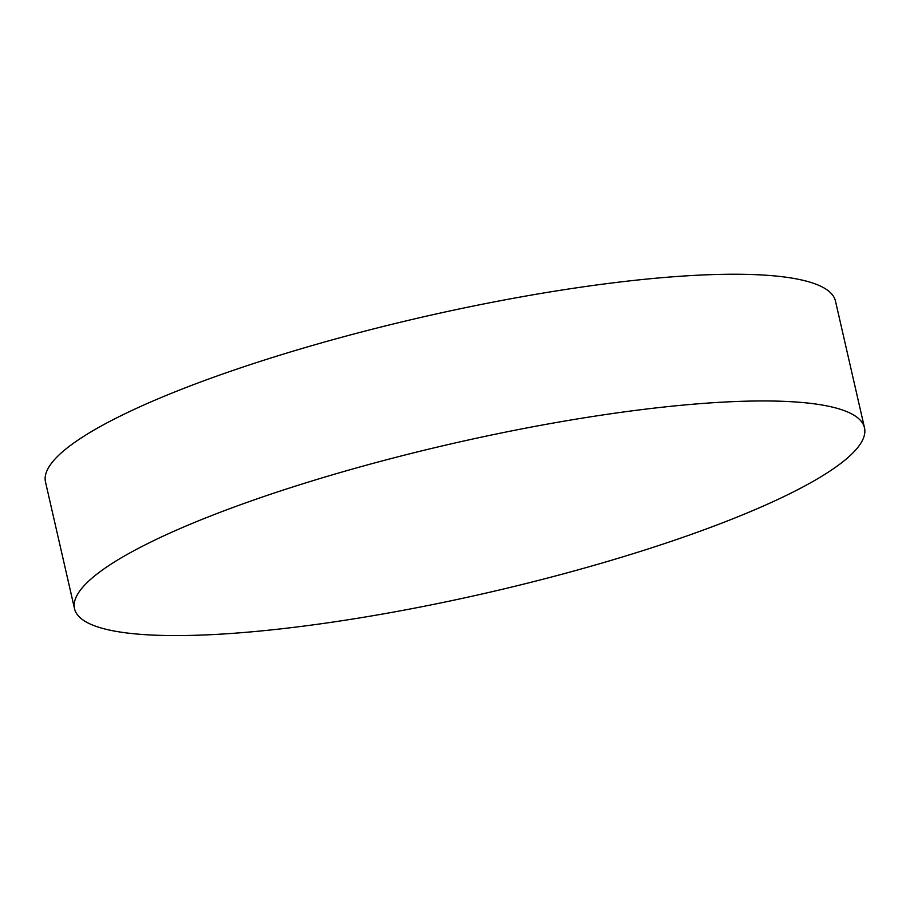 <?xml version="1.0" encoding="UTF-8"?>
<svg xmlns="http://www.w3.org/2000/svg" width="910" height="910" viewBox="0 0 910 910"><rect width="100%" height="100%" fill="white"/><g stroke="black" fill="none" stroke-linecap="round" stroke-linejoin="round"><path stroke-width="1.36" d="M864.5 427.802L835.471 301.074A405.212 76.622 167.1 0 0 545.283 292.724A405.212 76.622 167.1 0 0 109.746 421.421A405.212 76.622 167.1 0 0 45.5 482.004L74.529 608.733A405.212 76.622 167.1 0 0 252.912 631.711A405.212 76.622 167.1 0 0 800.254 488.386A405.212 76.622 167.1 0 0 864.5 427.802A405.212 76.622 167.1 0 0 789.254 401.594A405.212 76.622 167.1 0 0 686.117 404.825A405.212 76.622 167.1 0 0 138.764 548.15A405.212 76.622 167.1 0 0 130.858 552.381A405.212 76.622 167.1 0 0 74.529 608.733"/></g></svg>
